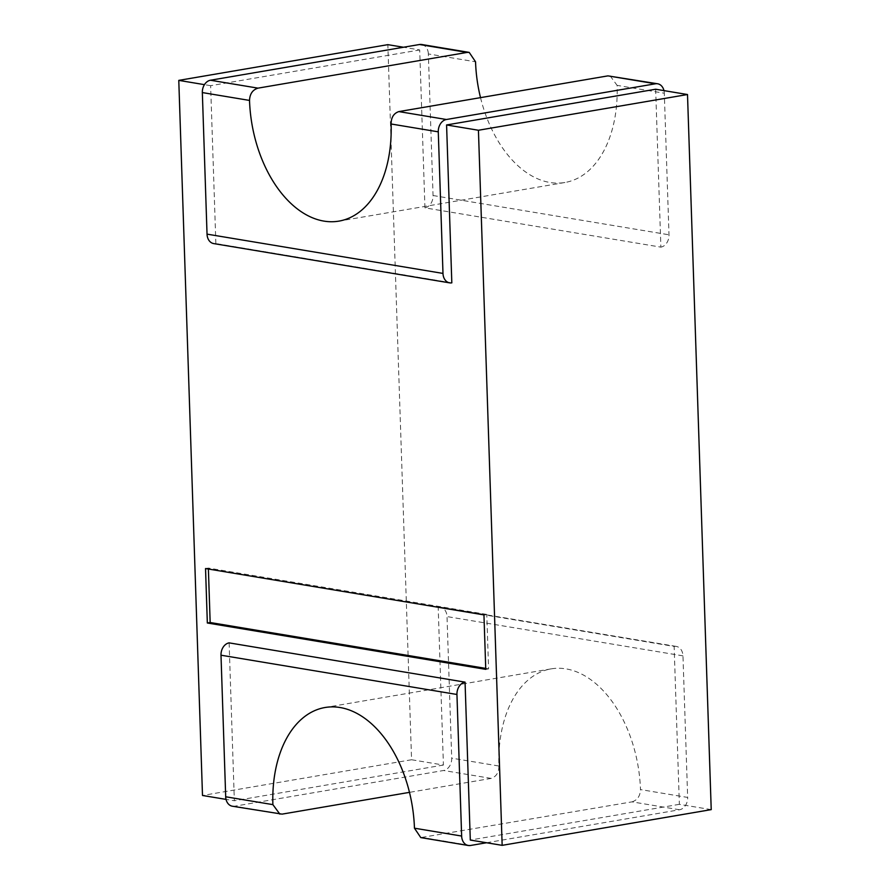 <?xml version="1.0" encoding="UTF-8"?>
<svg xmlns="http://www.w3.org/2000/svg" width="890" height="890" viewBox="0 0 890 890"><rect width="100%" height="100%" fill="white"/><g stroke="black" fill="none" stroke-linecap="round" stroke-linejoin="round"><path stroke-width="0.67" stroke-dasharray="4.45 3.34" d="M655.652 89.234L660.881 247.131L424.942 207.86L419.702 49.951L403.47 47.248M424.942 207.86A11.047 8.399 99.5 0 0 433.052 195.522L428.357 53.945L475.549 61.811M421.693 44.5A11.047 8.399 -80.5 0 1 428.357 53.945M451.82 282.853L215.869 243.582A11.047 8.399 -80.5 0 1 213.689 243.582M215.869 243.582L210.63 85.674L419.702 49.951M480.511 97.644A110.482 69.387 -99.7 0 0 564.939 182.494A110.482 69.387 -99.7 0 0 617.115 85.373L664.307 93.228L669.002 234.793A11.047 8.399 99.5 0 1 660.881 247.131M610.117 75.861L617.115 85.373M663.962 90.613A11.047 8.399 -80.5 0 1 664.307 93.228M711.221 809.622L679.37 804.326L674.131 646.418L438.18 607.147L443.42 765.044L411.569 759.749L387.84 44.656M210.63 85.674L204.433 84.65M229.119 642.869L234.348 800.766L226.038 799.387M411.569 759.749L202.497 795.471M443.42 765.044L234.348 800.766M438.18 607.147A11.047 8.399 -80.5 0 1 440.361 607.136A11.047 8.399 -80.5 0 1 447.014 616.581L451.72 758.158A11.047 8.399 99.5 0 1 443.598 770.495L234.537 806.218A11.047 8.399 -80.5 0 1 232.357 806.218M674.131 646.418A11.047 8.399 -80.5 0 1 676.311 646.418A11.047 8.399 -80.5 0 1 682.964 655.863L687.659 797.429L640.477 789.575A110.482 69.387 -99.7 0 0 551.077 668.88A110.482 69.387 -99.7 0 0 498.901 766.012L451.72 758.158M486.53 842.752L679.548 809.767A11.047 8.399 99.5 0 0 687.659 797.429M679.37 804.326L470.298 840.049M485.762 669.347L488.588 668.857L486.774 614.412L483.949 614.901M486.774 614.412L208.36 568.065L205.534 568.554M208.393 569.022L208.36 568.065M488.588 668.857L485.729 668.39M498.901 766.012C498.845 772.565 496.253 776.703 491.147 778.405L409.489 792.356M679.548 809.767L632 801.857L420.781 837.59M632 801.857C637.362 800.188 640.188 796.094 640.477 789.575M433.052 195.522L669.002 234.793M682.964 655.863L447.014 616.581M282.074 814.127L234.537 806.218M491.147 778.405L443.598 770.495M470.487 845.489L422.939 837.579M564.939 182.494L338.923 221.12M676.311 646.418L440.361 607.136M551.077 668.88L325.061 707.506"/><path stroke-width="1.33" d="M449.639 282.864L213.689 243.582A11.047 8.399 -80.5 0 1 207.036 234.137L202.341 92.571L249.523 100.425A110.482 69.387 -99.7 0 0 338.923 221.12A110.482 69.387 -99.7 0 0 391.099 123.988L438.281 131.842L442.986 273.419A11.047 8.399 -80.5 0 0 449.639 282.864A11.047 8.399 -80.5 0 0 451.82 282.853L446.58 124.956L655.652 89.234L687.503 94.529L478.431 130.251L446.58 124.956M202.341 92.571A11.047 8.399 99.5 0 1 210.452 80.234L419.513 44.511A11.047 8.399 -80.5 0 1 421.693 44.5L469.219 52.41L475.549 61.811A110.482 69.387 -99.7 0 0 480.511 97.644M419.513 44.511L467.061 52.421L258 88.143C252.638 89.812 249.812 93.906 249.523 100.425M607.926 75.873L655.463 83.782A11.047 8.399 -80.5 0 1 657.643 83.782L607.926 75.873L398.853 111.595C393.747 113.297 391.155 117.436 391.099 123.988M467.061 52.421L469.219 52.41M655.463 83.782L446.402 119.505A11.047 8.399 99.5 0 0 438.281 131.842M657.643 83.782A11.047 8.399 -80.5 0 1 663.962 90.613M403.47 47.248L387.84 44.656L178.779 80.378L204.433 84.65M465.058 682.14A11.047 8.399 99.5 0 0 456.948 694.478L220.998 655.207A11.047 8.399 99.5 0 1 229.119 642.869L465.058 682.14L470.298 840.049L502.16 845.344L711.221 809.622L687.503 94.529M226.038 799.387L202.497 795.471L178.779 80.378M502.16 845.344L478.431 130.251M483.949 614.901L205.534 568.554L207.337 623L485.762 669.347L483.949 614.901M409.489 792.356L282.074 814.127L232.357 806.218A11.047 8.399 -80.5 0 1 225.693 796.773L220.998 655.207M486.53 842.752L470.487 845.489A11.047 8.399 -80.5 0 1 468.307 845.5A11.047 8.399 -80.5 0 1 461.643 836.055L414.451 828.19A110.482 69.387 -99.7 0 0 325.061 707.506A110.482 69.387 -99.7 0 0 272.885 804.627L225.693 796.773M456.948 694.478L461.643 836.055M485.729 668.39L210.162 622.51L208.393 569.022M210.162 622.51L207.337 623M279.883 814.139L272.885 804.627M468.307 845.5L420.781 837.59L414.451 828.19M207.036 234.137L442.986 273.419M210.452 80.234L258 88.143M398.853 111.595L446.402 119.505"/></g></svg>

